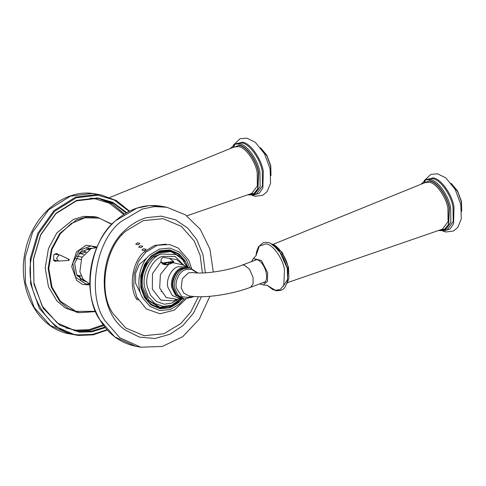 <?xml version="1.0" encoding="UTF-8"?>
<svg xmlns="http://www.w3.org/2000/svg" width="486" height="486" viewBox="0 0 486 486"><rect width="100%" height="100%" fill="white"/><g stroke="black" fill="none" stroke-linecap="round" stroke-linejoin="round"><path stroke-width="0.73" d="M79.437 252.927L80.33 253.376L86.144 252.137M80.506 279.845L79.826 276.455L77.25 276.06M79.826 276.455L79.224 275.592M81.162 251.286L80.33 253.376M82.978 279.013L80.974 279.869M82.006 250.636L85.949 251.888M89.418 249.367L88.045 248.231M86.757 248.455L88.738 249.761M104.776 327.114L91.72 331.179L79.309 331.537L75.865 331.033L57.33 323.02L42.106 305.961L33.917 282.852L33.558 259.062L40.684 234.963L55.878 213.706L76.399 200.882L97.151 198.379L100.602 198.883L113.87 203.598L126.135 212.996M126.779 212.625L112.679 202.255L97.546 197.881L76.624 200.402L55.926 213.336L40.605 234.774L33.419 259.068L33.977 284.201L43.205 308.288L59.893 325.255L79.558 332.157L92.073 331.792L105.237 327.692M96.094 247.66L90.973 245.971L79.182 250.351L72.803 263.309L75.573 277.251L85.876 284.018L89.309 283.933M91.702 248.37L90.669 248.212L80.269 252.076L74.644 263.509L76.794 275.331L85.463 281.68M82.681 280.823L84.321 280.61M90.244 248.954L88.792 248.164M161.054 291.649L161.68 291.138M163.15 263.193L161.723 262.057M168.855 250.199L175.3 253.103M184.656 265.666L184.789 266.055M165.119 307.504L158.059 307.875M188.064 267.482L185.281 261.031L178.812 253.716L169.626 249.865L159.657 250.855L151.182 255.94L144.628 264.305L140.752 275.702L140.843 287.694L144.445 297.572L150.915 304.892L160.101 308.744L170.07 307.747L178.544 302.663L182.214 298.714M178.769 301.624L169.389 307.389L159.201 308.13L150.587 304.236L144.5 297.25L140.952 287.518L140.861 275.708L144.676 264.487L151.134 256.25L159.827 251.122L170.015 250.381L178.629 254.269L184.716 261.261M183.076 264.949L173.107 262.677L168.581 264.372C164.365 265.326 161.862 264.36 161.079 261.48C160.769 259.731 161.474 258.358 163.199 257.355L169.359 258.376L173.781 261.602L173.107 262.677L172.232 261.699L164.663 262.78L162.61 263.91M162.324 263.685L164.274 262.707L172.779 261.498L173.775 261.924M161.103 261.602L152.458 273.691L152.331 289.152L160.757 300.062L173.484 300.919L176.861 299.218M141.596 283.095L142.301 273.685L146.225 264.348L152.798 257.392L160.277 254.081L161.686 253.85M83.331 280.762L84.206 280.489M90.092 249.02L89.381 248.449M55.914 253.534L56.929 254.457M55.787 260.545L54.511 261.037M57.451 260.854L55.319 261.328L53.739 260.423L53.739 254.877L56.771 253.558L58.587 254.767M112.053 224.174L97.103 217.193L86.66 216.938L76.369 219.958L59.845 233.408L51.419 249.087L48.132 268.515L51.437 287.354L59.875 301.533L68.441 308.61L79.23 312.698L95.687 311.599M95.566 311.307L75.938 311.398L60.398 301.241L52.032 287.196L48.764 268.533L52.014 249.282L60.361 233.748L71.15 223.56L84.947 217.758L99.417 218.165L111.835 224.398M77.766 312.389L65.495 308.063L56.935 300.986L48.491 286.807L45.192 267.962L48.472 248.54L56.898 232.855L73.422 219.405L83.714 216.385L94.163 216.647L97.103 217.193M97.03 246.931L86.119 245.223L76.569 251.791L71.667 266.486L76.581 280.313L82.438 284.359L89.91 284.948M69.31 259.761L68.836 260.399L68.38 259.913L69.31 259.761L69.042 259.311L60.167 255.132L58.928 254.962L56.546 258.437L58.52 261.055L68.836 260.399M58.52 261.055L53.387 259.949M54.475 254.142L59.663 254.968M146.432 258.236L139.342 264.487L135.6 273.175L135.57 283.277L140.059 292.28M89.88 284.134L83.27 279.401L79.88 271.802L81.739 257.665L91.259 248.528L96.702 247.678M78.993 253.431L83.774 254.33M82.019 257.106L77.086 256.183M75.968 258.497L80.968 259.433M81.211 275.963L76.673 275.112M163.369 264.341L163.442 263.934L166.352 262.519L172.014 262.191L170.088 263.953M170.209 263.473L167.178 264.317L164.766 264.214L165.386 263.26L168.411 262.416L170.823 262.525L170.209 263.473M168.709 263.892L168.411 262.416M165.586 264.244L165.386 263.26M144.5 250.618L146.043 249.233L143.485 248.759L141.936 250.138L144.5 250.618M141.213 247.641L142.763 246.256L140.205 245.776L138.656 247.161L141.213 247.641M138.316 244.737L139.859 243.352L137.301 242.872L135.752 244.258L138.316 244.737M124.471 214.004L112.357 203.932L99.029 198.622M74.303 330.711L89.552 330.419L103.585 325.571M103.062 324.861L89.151 329.678L75.883 330.207L66.011 327.989M90.311 198.16L93.543 198.391L109.283 203.13L123.723 214.478M106.95 329.702L92.735 334.38L79.194 334.842C50.41 334.903 24.021 293.101 31.213 258.831L38.686 233.566L54.626 211.27L76.144 197.82L97.905 195.19L114.113 199.977L129.106 211.374M129.513 211.161L116.476 200.609L101.264 194.989L97.613 194.449L75.64 197.097L53.916 210.681L37.823 233.189L30.278 258.698L30.654 283.897L39.33 308.361L55.453 326.422L75.069 334.909L78.72 335.443L93.154 334.848L107.26 330.043M96.058 194.011L92.407 193.477L70.44 196.125L48.709 209.709L32.617 232.217L25.078 257.726L25.454 282.919L34.129 307.383L50.246 325.45L69.869 333.931C37.568 328.834 16.463 288.405 25.351 250.97C32.307 214.721 65.416 187.438 96.058 194.011L101.264 194.989M109.885 197.456L234.252 146.948L238.401 146.596C245.151 146.845 255.496 161.243 257.216 172.767L257.331 186.041L251.705 193.446L186.867 215.827M260.812 148.09L267.021 156.049L270.605 165.999L270.951 175.112M247.653 194.843L254.105 194.983L260.101 186.818L259.937 172.469C258.06 159.888 246.767 144.172 239.398 143.899L235.048 144.208L230.279 148.558M238.845 145.028C245.971 145.29 256.887 160.483 258.704 172.645L257.896 189.4L253.978 193.987L248.358 194.6M249.154 194.327L254.05 193.404L257.744 188.811L258.437 172.597C256.651 160.653 245.928 145.733 238.936 145.472L231.755 147.963M235.048 144.208L237.429 143.321L241.773 143.006C249.142 143.279 260.435 158.995 262.312 171.582L262.476 185.931L256.48 194.09L254.105 194.983M254.464 194.85L259.336 193.252L262.853 188.094L263.309 171.388C261.389 158.539 249.859 142.501 242.338 142.222L235.406 144.075M183.987 298.933L179.377 304.078L170.386 309.473L159.809 310.524L150.071 306.441L143.206 298.677C135.059 287.287 138.99 263.005 150.356 254.524L159.341 249.13L169.918 248.079L179.656 252.167L186.521 259.925L189.789 267.908M138.334 299.984L136.803 297.031L133.784 286.023L134.258 273.43L138.413 261.62L146.158 251.657M165.993 244.124L154.603 245.43L144.931 251.286C132.423 260.618 128.097 287.354 137.064 299.892M115.96 220.51L137.016 208.093L149.257 205.627L161.704 206.301C145.217 203.561 129.926 208.306 115.82 220.535C93.251 240.035 83.628 278.089 93.95 306.988C101.92 328.767 115.771 341.846 135.515 346.22L114.629 336.798L99.879 319.861C81.551 294.224 90.39 239.592 115.96 220.51M135.515 346.22L140.715 347.192L119.829 337.77L105.085 320.833C86.751 295.196 95.596 240.564 121.166 221.482L142.222 209.071L154.457 206.599L166.905 207.273L161.704 206.301M198.349 296.721L190.731 312.061L180.756 323.627L163.904 333.73L144.093 335.705L125.831 328.05L112.971 313.506C97.704 292.153 105.067 246.639 126.366 230.747L143.218 220.644L163.029 218.67L181.29 226.324L194.151 240.868L200.159 255.393L202.419 272.986M201.435 296.733L193.434 313.257L182.803 325.681L170.027 334.24L154.949 338.493L139.361 337.096L125.443 330.122C96.854 311.034 97.133 252.981 126.591 228.857C132.721 223.414 139.354 219.684 146.493 217.667L161.316 216.142L175.683 219.879L187.839 228.232L196.739 239.58L202.972 254.628L205.341 272.853M178.97 298.641L171.91 303.118L164.298 304.212L156.541 301.52L150.539 295.245L147.416 287.159C144.202 275.927 152.483 258.983 162.476 256.359L175.142 256.517L185.008 266.377M169.359 258.376L176.807 259.682L183.252 265.077M176.655 299.273L180.555 298.69L172.323 295.555L167.913 287.293C165.769 279.802 171.291 268.503 177.955 266.753L186.509 266.905L183.125 264.985M176.704 299.255L166.169 297.554L159.675 288.052L160.398 274.438L168.581 264.372M197.869 272.974L190.135 267.968L184.431 268.564C178.028 270.246 172.73 281.09 174.79 288.283L178.034 295.178L184.328 299.012L194.212 296.527M193.507 296.466L191.12 297.693L181.916 296.733L176.454 288.131C174.523 281.406 179.486 271.261 185.47 269.687L191.612 269.299L197.225 272.944M173.308 288.01C171.248 280.811 176.558 269.961 182.961 268.278L189.254 267.798C180.106 267.209 174.638 272.373 172.858 283.283C172.913 291.898 176.442 297.086 183.441 298.854L176.776 295.16L173.308 288.01M188.477 297.517L191.028 296.199M188.841 267.713L181.545 267.932C175.106 269.627 169.772 280.537 171.844 287.779L175.537 295.19L183.022 298.781M176.789 295.239L172.749 287.639C170.768 280.708 175.877 270.265 182.037 268.643M265.149 281.831L250.515 287.323L253.139 283.751L253.066 277.476L249.5 269.159L244.081 264.973L242.18 265.113C227.29 271.097 201.095 274.481 192.887 272.482L188.422 272.895L182.359 278.709L181.175 287.706L182.378 278.715L188.44 272.895L192.887 272.482M188.513 295.798L183.678 292.955L181.175 287.706L183.696 292.961L188.501 295.798M176.54 300.64L178.283 298.92M158.813 252.41L169.407 251.42C165.829 250.764 162.263 251.098 158.703 252.422C135.26 259.548 135.43 304.163 159.013 306.945L147.519 300.178L141.572 287.682C137.89 274.815 147.373 255.423 158.813 252.41M159.718 307.061L148.929 300.439L142.981 287.943C139.294 275.076 148.777 255.685 160.222 252.677L170.817 251.681L169.407 251.42M181.005 298.665L171.655 305.232L163.314 306.429L154.815 303.477L148.242 296.606L144.816 287.742C141.292 275.428 150.368 256.863 161.322 253.984L176.199 254.615L182.675 259.749L186.91 267.075M273.047 244.349L424.971 182.645L429.059 182.286C435.796 182.487 446.166 196.83 447.91 208.366L448.062 221.701L442.424 229.143L287.42 282.652M270.994 243.899C277.123 244.087 286.558 257.137 288.143 267.634L287.329 282.463M283.174 286.473L287.584 279.389L287.293 267.95L282.214 254.798L273.721 245.618M254.227 260.587L255.612 259.706M255.478 259.755C256.693 259.056 258.595 259.943 261.182 262.404C268.436 271.133 267.306 282.214 264.056 282.603L262.543 282.809M259.658 283.891L263.278 284.936L267.434 281.358L267.616 272.737M267.622 272.737L261.419 260.484L253.37 258.509M451.53 183.793L457.721 191.715L461.305 201.623L461.67 210.809M438.372 230.546L444.824 230.68L450.826 222.485L450.637 208.063C448.724 195.469 437.406 179.808 430.049 179.589L425.766 179.911L420.998 184.261M421.69 183.981L429.503 180.713C436.61 180.932 447.551 196.071 449.398 208.245L448.639 225.036L444.745 229.659L439.077 230.303M439.873 230.024L444.775 229.1L448.475 224.483L449.131 208.196C447.32 196.241 436.574 181.375 429.594 181.163M425.766 179.911L428.142 179.018L432.425 178.696C439.781 178.915 451.099 194.576 453.013 207.176L453.201 221.592L447.199 229.787L444.824 230.68M442.382 230L441.075 229.611M445.182 230.546L450.06 228.949L453.584 223.76L454.003 206.981C452.053 194.121 440.498 178.131 432.99 177.906L426.125 179.777M256.086 255.344L259.324 246.08L265.921 243.893C272.561 244.094 282.773 258.224 284.498 269.59L283.788 285.264L280.149 289.583L275.386 290.294L267.415 285.525M69.869 333.931L78.738 335.443M260.502 147.689L266.869 155.301L270.793 165.811L270.981 175.616M252.957 194.449L251.924 194.248M233.165 147.392L234.538 145.369M233.377 145.077L240.078 138.704L246.888 138.127L255.35 142.362L264.566 153.874L270.131 169.055L270.562 183.307L267.027 191.77L262.671 195.336L255.193 196.277L252.27 195.433M136.803 297.031L146.341 308.956L159.979 313.768L174.28 310.171L185.737 299.212M191.527 268.296L188.756 260.168L178.089 247.945L169.493 244.537L157.3 245.248L145.114 252.629M140.715 347.192L162.367 346.457L182.76 336.64L199.272 319.156L209.891 296.302M213.311 272.075L209.94 249.221L200.335 229.41L185.452 214.848L166.905 207.273M256.802 259.621L242.18 265.113M188.525 295.798C203.677 298.744 231.239 294.565 250.515 287.323M184.328 299.012L183.441 298.854M190.135 267.968L189.254 267.798M182.602 298.75L180.555 298.69M188.434 267.592L186.509 266.905M160.423 307.207L171.771 305.998L181.636 298.683M187.511 267.3L180.962 256.912L170.817 251.681M272.464 244.148L282.257 252.459L288.52 267.361L288.872 278.314L287.111 283.18M251.335 261.675L253.419 258.467M451.221 183.392L457.569 190.968L461.493 201.435L461.7 211.319M443.675 230.145L442.643 229.951M423.877 183.094L425.25 181.071M263.284 284.942C266.486 285.197 268.072 285.489 268.041 285.804M253.364 258.503C255.606 256.201 256.608 254.937 256.377 254.725M256.079 255.357L256.511 251.991L258.418 246.876L263.041 242.8L265.757 242.228L269.918 242.915L278.994 250.12L287.348 268.509L287.669 281.023L285.124 287.165L283.241 289.109L280.92 290.391L276.522 290.786L272.731 289.541L267.397 285.519M424.09 180.78L430.833 174.389L437.443 173.8L445.759 177.815L455.139 189.321L460.831 204.642L461.287 218.937L457.757 227.448L453.408 231.026L445.941 231.98L442.989 231.129M76.284 312.146L79.23 312.698M121.172 234.38L122.211 234.872M163.442 263.934L163.205 264.263M172.026 262.203L173.271 262.969"/></g></svg>
